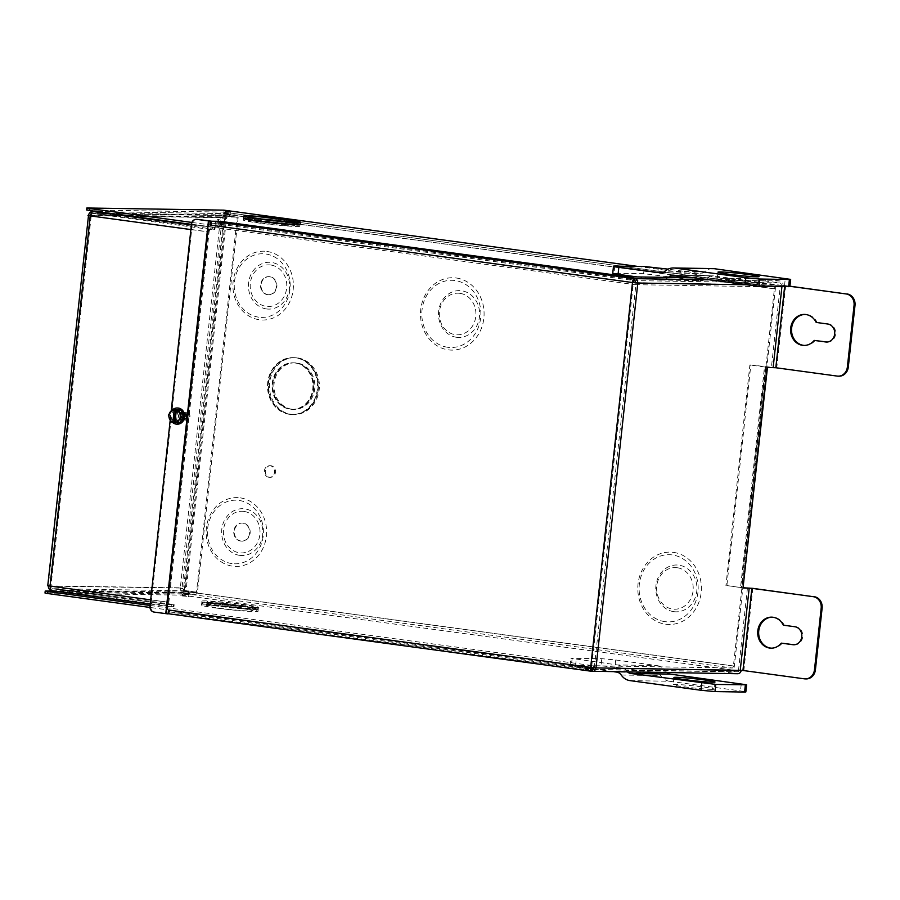 <?xml version="1.0" encoding="UTF-8"?>
<svg xmlns="http://www.w3.org/2000/svg" width="900" height="900" viewBox="0 0 900 900"><rect width="100%" height="100%" fill="white"/><g stroke="black" fill="none" stroke-linecap="round" stroke-linejoin="round"><path stroke-width="0.67" stroke-dasharray="4.5 3.38" d="M258.784 317.183A31.826 27.968 90.9 0 1 234.461 281.812A31.826 27.968 90.9 0 1 265.646 253.98A31.826 27.968 90.9 0 1 289.98 289.361A31.826 27.968 90.9 0 1 258.784 317.183M270.731 265.005A20.824 18.304 -89.1 0 0 250.324 283.219A20.824 18.304 -89.1 0 0 266.243 306.371A20.824 18.304 -89.1 0 0 286.65 288.157A20.824 18.304 -89.1 0 0 270.731 265.005M289.418 414.315A28.44 24.986 90.9 0 1 267.559 384.188A28.44 24.986 90.9 0 1 292.939 357.637A28.44 24.986 90.9 0 1 295.549 357.84A28.44 24.986 90.9 0 1 317.419 387.968A28.44 24.986 90.9 0 1 292.027 414.506A28.44 24.986 90.9 0 1 289.418 414.315M296.145 357.851A28.44 24.986 -89.1 0 0 293.535 357.649A28.44 24.986 -89.1 0 0 268.144 384.199A28.44 24.986 -89.1 0 0 290.014 414.315A28.44 24.986 -89.1 0 0 292.624 414.517A28.44 24.986 -89.1 0 0 318.004 387.979A28.44 24.986 -89.1 0 0 296.145 357.851M665.021 621.664A33.604 29.531 90.9 0 1 639.326 584.314A33.604 29.531 90.9 0 1 672.266 554.929A33.604 29.531 90.9 0 1 697.95 592.279A33.604 29.531 90.9 0 1 665.021 621.664M677.16 567.72A20.824 18.304 -89.1 0 0 656.752 585.923A20.824 18.304 -89.1 0 0 672.671 609.075A20.824 18.304 -89.1 0 0 693.079 590.861A20.824 18.304 -89.1 0 0 677.16 567.72M232.02 563.602A31.826 27.968 90.9 0 1 207.686 528.221A31.826 27.968 90.9 0 1 238.882 500.4A31.826 27.968 90.9 0 1 263.205 535.77A31.826 27.968 90.9 0 1 232.02 563.602M243.968 511.425A20.824 18.304 -89.1 0 0 223.549 529.627A20.824 18.304 -89.1 0 0 239.468 552.78A20.824 18.304 -89.1 0 0 259.886 534.566A20.824 18.304 -89.1 0 0 243.968 511.425M268.852 477.281A5.816 5.107 90.9 0 1 264.375 471.116A5.816 5.107 90.9 0 1 269.572 465.694A5.816 5.107 90.9 0 1 270.101 465.728A5.816 5.107 90.9 0 1 274.579 471.892A5.816 5.107 90.9 0 1 269.381 477.326A5.816 5.107 90.9 0 1 268.852 477.281M271.046 465.75A5.816 5.107 -89.1 0 0 270.517 465.705A5.816 5.107 -89.1 0 0 265.32 471.139A5.816 5.107 -89.1 0 0 269.798 477.304A5.816 5.107 -89.1 0 0 270.326 477.338A5.816 5.107 -89.1 0 0 275.524 471.915A5.816 5.107 -89.1 0 0 271.046 465.75M447.716 347.276A33.604 29.531 90.9 0 1 422.032 309.915A33.604 29.531 90.9 0 1 454.961 280.53A33.604 29.531 90.9 0 1 480.656 317.891A33.604 29.531 90.9 0 1 447.716 347.276M459.855 293.321A20.824 18.304 -89.1 0 0 439.447 311.535A20.824 18.304 -89.1 0 0 455.366 334.688A20.824 18.304 -89.1 0 0 475.774 316.474A20.824 18.304 -89.1 0 0 459.855 293.321M267.514 294.671A9.045 7.954 90.9 0 1 260.561 285.086A9.045 7.954 90.9 0 1 268.639 276.637A9.045 7.954 90.9 0 1 269.46 276.705A9.045 7.954 90.9 0 1 276.424 286.29A9.045 7.954 90.9 0 1 268.346 294.739A9.045 7.954 90.9 0 1 267.514 294.671M269.966 276.705A9.045 7.954 -89.1 0 0 269.134 276.649A9.045 7.954 -89.1 0 0 261.056 285.097A9.045 7.954 -89.1 0 0 268.009 294.683A9.045 7.954 -89.1 0 0 268.841 294.739A9.045 7.954 -89.1 0 0 276.919 286.301A9.045 7.954 -89.1 0 0 269.966 276.705M216.63 604.024A28.44 1.417 -173.8 0 1 201.926 601.166A28.44 1.417 -173.8 0 1 243.765 604.462A28.44 1.417 -173.8 0 1 258.469 607.309A28.44 1.417 -173.8 0 1 216.63 604.024M243.63 605.689A28.44 1.417 6.2 0 0 201.791 602.404A28.44 1.417 6.2 0 0 216.495 605.25A28.44 1.417 6.2 0 0 258.334 608.546A28.44 1.417 6.2 0 0 243.63 605.689M186.93 596.317L182.171 595.946L186.93 596.317M184.061 594.304L188.809 594.675L184.061 594.304M239.692 555.356A23.411 20.576 -89.1 0 0 262.642 534.881A23.411 20.576 -89.1 0 0 244.744 508.86A23.411 20.576 -89.1 0 0 221.794 529.335A23.411 20.576 -89.1 0 0 239.692 555.356M240.097 497.846A34.414 30.24 90.9 0 1 266.4 536.096A34.414 30.24 90.9 0 1 232.684 566.179A34.414 30.24 90.9 0 1 206.381 527.929A34.414 30.24 90.9 0 1 240.097 497.846M291.353 414.338A28.44 24.986 -89.1 0 0 293.963 414.54A28.44 24.986 -89.1 0 0 319.343 388.001A28.44 24.986 -89.1 0 0 297.484 357.874A28.44 24.986 -89.1 0 0 294.874 357.671A28.44 24.986 -89.1 0 0 269.483 384.221A28.44 24.986 -89.1 0 0 291.353 414.338M296.494 357.851A28.44 24.986 90.9 0 1 318.353 387.979A28.44 24.986 90.9 0 1 292.973 414.529A28.44 24.986 90.9 0 1 290.363 414.326A28.44 24.986 90.9 0 1 268.504 384.199A28.44 24.986 90.9 0 1 293.884 357.66A28.44 24.986 90.9 0 1 296.494 357.851M673.83 611.663A23.411 20.576 -89.1 0 0 696.78 591.199A23.411 20.576 -89.1 0 0 678.881 565.166A23.411 20.576 -89.1 0 0 655.931 585.641A23.411 20.576 -89.1 0 0 673.83 611.663M673.492 552.375A36.191 31.804 90.9 0 1 701.156 592.605A36.191 31.804 90.9 0 1 665.685 624.24A36.191 31.804 90.9 0 1 638.021 584.021A36.191 31.804 90.9 0 1 673.492 552.375M266.468 308.936A23.411 20.576 -89.1 0 0 289.406 288.473A23.411 20.576 -89.1 0 0 271.519 262.451A23.411 20.576 -89.1 0 0 248.569 282.915A23.411 20.576 -89.1 0 0 266.468 308.936M266.873 251.438A34.414 30.24 90.9 0 1 293.175 289.676A34.414 30.24 90.9 0 1 259.447 319.77A34.414 30.24 90.9 0 1 233.145 281.52A34.414 30.24 90.9 0 1 266.873 251.438M456.525 337.275A23.411 20.576 -89.1 0 0 479.475 316.8A23.411 20.576 -89.1 0 0 461.576 290.779A23.411 20.576 -89.1 0 0 438.637 311.254A23.411 20.576 -89.1 0 0 456.525 337.275M456.188 277.988A36.191 31.804 90.9 0 1 483.851 318.206A36.191 31.804 90.9 0 1 448.38 349.853A36.191 31.804 90.9 0 1 420.716 309.623A36.191 31.804 90.9 0 1 456.188 277.988M285.165 223.357A28.44 1.417 6.2 0 0 243.326 220.072A28.44 1.417 6.2 0 0 258.03 222.919A28.44 1.417 6.2 0 0 299.869 226.215A28.44 1.417 6.2 0 0 285.165 223.357M258.165 221.692A28.44 1.417 -173.8 0 1 243.461 218.835A28.44 1.417 -173.8 0 1 285.3 222.131A28.44 1.417 -173.8 0 1 300.004 224.977A28.44 1.417 -173.8 0 1 258.165 221.692M228.544 213.255L223.785 212.884L228.544 213.255M295.582 362.981A23.265 20.441 90.9 0 1 313.47 387.63A23.265 20.441 90.9 0 1 292.702 409.354A23.265 20.441 90.9 0 1 290.565 409.185A23.265 20.441 90.9 0 1 272.678 384.536A23.265 20.441 90.9 0 1 293.456 362.824A23.265 20.441 90.9 0 1 295.582 362.981M294.998 362.97A23.265 20.441 90.9 0 1 312.885 387.619A23.265 20.441 90.9 0 1 292.106 409.343A23.265 20.441 90.9 0 1 289.98 409.174A23.265 20.441 90.9 0 1 272.093 384.525A23.265 20.441 90.9 0 1 292.86 362.812A23.265 20.441 90.9 0 1 294.998 362.97M240.739 541.08A9.045 7.954 90.9 0 1 233.786 531.495A9.045 7.954 90.9 0 1 241.864 523.058A9.045 7.954 90.9 0 1 242.696 523.114A9.045 7.954 90.9 0 1 249.649 532.699A9.045 7.954 90.9 0 1 241.571 541.148A9.045 7.954 90.9 0 1 240.739 541.08M243.191 523.125A9.045 7.954 -89.1 0 0 242.37 523.058A9.045 7.954 -89.1 0 0 234.292 531.506A9.045 7.954 -89.1 0 0 241.245 541.091A9.045 7.954 -89.1 0 0 242.078 541.159A9.045 7.954 -89.1 0 0 250.155 532.71A9.045 7.954 -89.1 0 0 243.191 523.125M216.191 608.04A28.44 1.417 6.2 0 0 258.03 611.325A28.44 1.417 6.2 0 0 243.326 608.479A28.44 1.417 6.2 0 0 201.487 605.183A28.44 1.417 6.2 0 0 216.191 608.04M243.551 606.42A28.44 1.417 -173.8 0 1 258.255 609.278A28.44 1.417 -173.8 0 1 216.416 605.981A28.44 1.417 -173.8 0 1 201.713 603.135A28.44 1.417 -173.8 0 1 243.551 606.42M241.155 605.644A23.265 1.159 -173.8 0 1 253.192 607.984A23.265 1.159 -173.8 0 1 218.959 605.295A23.265 1.159 -173.8 0 1 206.933 602.955A23.265 1.159 -173.8 0 1 241.155 605.644M241.29 604.418A23.265 1.159 -173.8 0 1 253.328 606.746A23.265 1.159 -173.8 0 1 219.094 604.058A23.265 1.159 -173.8 0 1 207.067 601.729A23.265 1.159 -173.8 0 1 241.29 604.418M300.082 224.246A28.44 1.417 6.2 0 0 285.379 221.4A28.44 1.417 6.2 0 0 243.54 218.104M290.914 409.196A23.265 20.441 90.9 0 1 273.037 384.548A23.265 20.441 90.9 0 1 293.805 362.824A23.265 20.441 90.9 0 1 295.942 362.993A23.265 20.441 90.9 0 1 313.83 387.641A23.265 20.441 90.9 0 1 293.051 409.354A23.265 20.441 90.9 0 1 290.914 409.196M291.904 409.207A23.265 20.441 90.9 0 1 274.016 384.559A23.265 20.441 90.9 0 1 294.795 362.846A23.265 20.441 90.9 0 1 296.921 363.004A23.265 20.441 90.9 0 1 314.809 387.652A23.265 20.441 90.9 0 1 294.041 409.365A23.265 20.441 90.9 0 1 291.904 409.207M260.629 221.726A23.265 1.159 6.2 0 0 294.863 224.426A23.265 1.159 6.2 0 0 282.825 222.086A23.265 1.159 6.2 0 0 248.602 219.398A23.265 1.159 6.2 0 0 260.629 221.726M260.494 222.964A23.265 1.159 6.2 0 0 294.728 225.653A23.265 1.159 6.2 0 0 282.69 223.324A23.265 1.159 6.2 0 0 248.468 220.635A23.265 1.159 6.2 0 0 260.494 222.964M218.88 606.026A23.265 1.159 -173.8 0 1 206.854 603.686A23.265 1.159 -173.8 0 1 241.076 606.375A23.265 1.159 -173.8 0 1 253.114 608.715A23.265 1.159 -173.8 0 1 218.88 606.026M240.862 608.434A23.265 1.159 6.2 0 0 206.629 605.745A23.265 1.159 6.2 0 0 218.655 608.074A23.265 1.159 6.2 0 0 252.889 610.762A23.265 1.159 6.2 0 0 240.862 608.434M261.371 219.004A23.265 1.159 6.2 0 0 248.681 218.666A23.265 1.159 6.2 0 0 260.707 220.995A23.265 1.159 6.2 0 0 294.941 223.695A23.265 1.159 6.2 0 0 282.904 221.355A23.265 1.159 6.2 0 0 282.465 221.299M224.224 214.065L183.251 591.255L733.41 666.056L774.394 288.866L224.224 214.065A1.969 0.934 97.7 0 0 223.549 212.096A1.969 0.934 97.7 0 0 223.504 212.096L773.663 286.898A1.969 0.934 -82.3 0 1 773.719 286.909A1.969 0.934 -82.3 0 1 774.394 288.866M733.41 666.056A1.969 0.934 -82.3 0 1 732.262 668.002L182.104 593.19A1.969 0.934 97.7 0 0 183.251 591.255M86.614 209.959L223.504 212.096M223.92 210.161A3.938 1.867 -82.3 0 1 225.169 214.076L184.196 591.278A3.938 1.867 -82.3 0 1 181.89 595.159L45 593.021M182.104 593.19L55.417 591.154M150.064 605.464L593.539 665.764L732.262 668.002M593.539 665.764L593.325 667.71M593.539 667.732L732.049 669.96A3.938 1.867 97.7 0 0 734.355 666.079L775.327 288.877A3.938 1.867 97.7 0 0 773.989 284.951A3.938 1.867 97.7 0 0 773.876 284.94L636.097 282.724M635.141 282.836L634.939 284.67L191.464 224.37M773.663 286.898L634.939 284.67M592.83 667.654L149.963 607.444M191.88 222.435L633.42 282.465M816.188 322.436L817.133 322.447A15.514 13.635 -89.1 0 0 806.839 314.539A15.514 13.635 -89.1 0 0 805.421 314.438A15.514 13.635 -89.1 0 0 804.949 314.438M783.304 625.174L784.238 625.185A15.514 13.635 -89.1 0 0 773.955 617.276A15.514 13.635 -89.1 0 0 772.526 617.164A15.514 13.635 -89.1 0 0 772.054 617.164M170.167 420.48L171.045 419.647L150.761 606.341A5.175 4.736 -90.4 0 0 154.912 612.09L166.871 613.654L209.531 220.928M169.009 613.946L166.871 613.654M170.257 419.659A4.567 4.185 -90.4 0 0 170.651 419.692L176.49 420.446A4.545 4.174 -90.4 0 0 181.148 416.194A4.545 4.174 -90.4 0 0 177.469 411.412L171.63 410.647A4.567 4.185 -90.4 0 0 171.236 410.58L171.248 410.512M590.67 667.395L591.592 667.519M591.66 671.299L585.27 669.465L177.941 614.081L169.954 613.957M594.27 667.8L636.086 282.791L633.42 282.544L591.615 667.418L596.002 667.901M196.987 219.33A5.175 4.736 -90.4 0 0 192.308 223.886L172.035 410.58L171.236 410.58M171.63 410.647L172.417 410.647A4.567 4.185 -90.4 0 0 172.035 410.58M170.651 419.692L177.278 420.446A4.545 4.174 -90.4 0 0 181.935 416.183A4.545 4.174 -90.4 0 0 178.256 411.412L172.417 410.647M591.615 667.418L169.436 610.02A1.98 0.934 97.7 0 0 170.111 611.989A1.98 0.934 97.7 0 0 170.167 611.989L178.155 612.124L177.941 614.081M169.436 610.02L169.065 613.418M585.27 669.465L585.472 667.508L178.155 612.124M585.472 667.508L591.874 669.296M743.501 587.947L742.928 587.779L743.524 587.79M636.086 282.791L780.356 285.12L771.424 367.256L750.836 364.973L726.874 585.562L741.465 587.543L765.428 366.952M726.874 585.562L740.52 587.531L764.482 366.941L766.991 367.391M740.52 587.531L741.465 587.543M771.424 367.256L838.17 376.11A10.339 9.09 -89.1 0 0 839.126 376.178M744.019 284.738L782.077 285.356L784.744 285.604L784.631 286.605M781.942 286.56L782.077 285.356L783.023 285.368A3.949 3.476 -89.1 0 0 779.996 280.969L765.405 278.989L693.169 277.83M741.206 670.286A3.949 3.476 -89.1 0 0 741.206 670.241L739.485 670.005A1.98 1.732 90.9 0 1 737.55 671.738L722.959 669.746L592.774 667.654M740.261 670.219L741.206 670.241M220.601 221.366L220.388 223.324L212.411 223.2A1.98 0.934 97.7 0 0 211.252 225.146L633.42 282.544M211.624 221.749L211.252 225.146M220.388 223.324L627.716 278.707L627.93 276.75M212.411 223.2L634.32 280.564L627.716 278.707M789.908 286.301L784.744 285.604M783.023 285.368L789.919 286.189M781.29 285.131L780.356 285.12L781.29 285.131A1.98 1.732 90.9 0 0 779.783 282.938L765.191 280.957L765.405 278.989M592.268 671.355L737.336 673.695L722.745 671.715L722.959 669.746M722.745 671.715L585.664 669.499L591.885 671.254M739.485 670.005L805.286 678.836A10.339 9.09 -89.1 0 0 806.231 678.915M750.836 364.973L749.891 364.95L725.929 585.551M764.482 366.941L749.891 364.95M817.133 322.447L827.741 324.011M804.442 345.431A15.514 13.635 -89.1 0 0 804.915 345.454A15.514 13.635 -89.1 0 0 815.175 340.425M827.1 342.034A9.045 7.954 -89.1 0 0 827.572 342.056A9.045 7.954 -89.1 0 0 835.65 333.608A9.045 7.954 -89.1 0 0 828.686 324.022M628.312 276.851L628.11 278.741L634.331 280.496M628.11 278.741L765.191 280.957M591.57 667.631L585.877 667.541L585.664 669.499M591.75 669.195L585.877 667.541M771.559 648.169A15.514 13.635 -89.1 0 0 772.031 648.18A15.514 13.635 -89.1 0 0 782.291 643.151M794.205 644.76A9.045 7.954 -89.1 0 0 794.678 644.783A9.045 7.954 -89.1 0 0 802.755 636.345A9.045 7.954 -89.1 0 0 795.803 626.76L794.857 626.738M784.238 625.185L795.803 626.76M215.246 223.301A3.881 1.845 97.7 0 0 216.574 227.171A3.881 1.845 97.7 0 0 218.947 223.357A3.881 1.845 97.7 0 0 217.62 219.487A3.881 1.845 97.7 0 0 215.246 223.301M220.669 223.594A3.881 1.845 -82.3 0 1 218.295 227.407A3.881 1.845 -82.3 0 1 216.968 223.526A3.881 1.845 -82.3 0 1 219.341 219.724A3.881 1.845 -82.3 0 1 220.669 223.594M224.55 213.896L229.567 214.504L224.55 213.896M224.336 215.865L229.354 216.472L224.336 215.865M183.578 591.064L188.595 591.683L183.578 591.064M188.055 593.674L183.037 593.055L188.055 593.674M186.941 416.632A3.791 3.33 -89.1 0 0 180.338 415.733A3.791 3.33 -89.1 0 0 186.941 416.632M185.704 416.632A3.994 3.51 -89.1 0 0 178.729 415.688A3.994 3.51 -89.1 0 0 185.704 416.632M178.436 415.766A3.251 2.857 -89.1 0 0 184.106 416.531A3.251 2.857 -89.1 0 0 178.436 415.766M186.469 416.565A3.251 2.857 90.9 0 1 180.81 415.8A3.251 2.857 90.9 0 1 186.469 416.565M90.236 215.629L92.801 213.469L110.396 215.123L237.139 217.159L225.472 215.595L92.565 213.458L225.776 215.618L222.266 217.755L225.844 215.809L185.13 590.625L182.036 588.049L185.018 590.816L52.042 588.679L49.714 585.956L50.985 586.204L50.051 586.181M225.776 215.618L225.99 213.649C223.245 213.581 221.422 214.875 220.534 217.519L225.844 215.809L237.218 217.361L196.504 592.166L197.438 592.189L186.075 590.636L180.315 587.824L182.036 588.049L222.266 217.755L90.326 215.629M50.006 586.181L182.036 588.049M97.391 211.579L225.99 213.649L97.189 211.556M48.274 585.9L180.315 587.824L220.534 217.519L222.266 217.755M93.015 211.545L92.801 213.469M225.315 216.135L226.789 215.831L186.075 590.636L185.13 590.625L196.504 592.166M237.218 217.361L225.844 215.809M69.638 590.321L196.38 592.369L196.166 594.326L69.424 592.29L69.638 590.321L52.042 588.679L51.57 590.602M47.745 585.742L50.017 585.923L90.225 215.752M196.38 592.369L185.018 590.816L184.804 592.785L51.829 590.636L69.424 592.29M180.315 587.824C180.607 590.535 182.104 592.2 184.804 592.785L196.166 594.326M90.27 215.888L209.093 231.93L168.862 602.224L50.985 586.204L52.155 588.712L169.774 604.699A2.475 1.17 -82.3 0 1 169.718 604.699A2.475 1.17 -82.3 0 1 168.862 602.224M225.99 213.649L237.352 215.201L237.139 217.159M110.396 215.123L110.61 213.154L237.352 215.201M110.61 213.154L105.39 212.67M238.162 217.373L197.438 592.189M209.093 231.93A2.475 1.17 -82.3 0 1 210.544 229.5L214.92 229.5L212.254 228.982L110.509 215.145L92.914 213.502L91.215 215.91L50.985 586.204M169.718 604.699L52.155 588.712L69.75 590.355L69.536 592.324L51.941 590.67L52.155 588.712M212.254 228.982L212.468 227.025L215.134 227.542L191.407 224.899M190.901 229.579L208.148 231.919A4.455 2.115 -82.3 0 1 210.757 227.531M208.148 231.919L167.917 602.212L150.683 599.873M150.221 604.035L169.571 606.668A4.455 2.115 -82.3 0 1 169.447 606.656A4.455 2.115 -82.3 0 1 167.917 602.212M169.571 606.668L173.947 606.668L171.281 606.15L171.495 604.192L69.75 590.355M169.774 604.699L174.161 604.71L171.495 604.192M210.544 229.5L92.914 213.502L93.127 211.545M212.468 227.025L110.722 213.188L110.509 215.145M105.907 212.737L110.722 213.188M69.536 592.324L171.281 606.15M189.945 416.7A3.926 3.454 -89.1 0 0 183.083 415.766A3.926 3.454 -89.1 0 0 189.945 416.7M177.975 412.189A3.926 3.454 90.9 0 1 177.12 419.985A3.926 3.454 90.9 0 1 177.975 412.189M184.376 415.901A2.812 2.475 -89.1 0 0 189.27 416.565A2.812 2.475 -89.1 0 0 184.376 415.901M177.12 424.147A8.066 7.087 90.9 0 1 176.681 424.103A8.066 7.087 90.9 0 1 170.46 415.721A8.066 7.087 90.9 0 1 177.379 408.015M172.339 422.224A8.066 7.087 90.9 0 1 173.25 409.207M174.398 409.23L170.46 415.192L173.014 422.044L179.505 422.921M173.014 422.044L170.921 422.01M174.994 422.426L176.389 422.618L175.005 422.595M170.46 415.192L168.368 415.159M177.784 409.804L176.389 422.618M711.742 689.366A20.677 1.035 6.2 0 0 714.262 689.153A20.677 1.035 6.2 0 0 698.85 686.464A20.677 1.035 6.2 0 0 675.664 684.461A20.677 1.035 6.2 0 0 673.144 684.686A20.677 1.035 6.2 0 0 688.556 687.364A20.677 1.035 6.2 0 0 711.742 689.366M745.841 691.954L740.498 690.908L741.274 683.752M629.977 680.614L669.442 681.255L740.498 690.908M669.442 681.255A14.963 13.151 90.9 0 1 660.69 675.641A7.751 6.817 90.9 0 0 656.145 672.739L616.68 672.109M615.724 659.981L656.921 665.584L617.456 664.942L570.904 658.305L601.762 658.676L615.724 659.981L614.947 667.136L656.145 672.739M627.457 671.951A7.751 6.817 90.9 0 1 626.209 670.556L665.685 671.186A14.963 13.151 -89.1 0 0 656.921 665.584M665.685 671.186A7.751 6.817 -89.1 0 0 666.923 672.581M617.456 664.942A14.963 13.151 90.9 0 1 626.209 670.556M613.924 671.726L575.471 666.506L576.248 659.34M614.947 667.136L600.986 665.831L601.762 658.676M572.164 658.192L571.387 665.359L600.986 665.831M571.387 665.359L575.471 666.506M755.775 283.972A20.677 1.035 -173.8 0 1 732.6 281.97A20.677 1.035 -173.8 0 1 717.176 279.293A20.677 1.035 -173.8 0 1 719.707 279.067A20.677 1.035 -173.8 0 1 742.883 281.07A20.677 1.035 -173.8 0 1 758.306 283.759A20.677 1.035 -173.8 0 1 755.775 283.972M789.874 286.56L713.486 275.861A7.751 6.817 -89.1 0 0 712.766 275.805A7.751 6.817 -89.1 0 0 708.457 277.459L688.084 277.132M637.234 276.93L659.284 279.923L698.749 280.564A14.963 13.151 -89.1 0 0 700.121 280.665A14.963 13.151 -89.1 0 0 708.457 277.459M668.261 277.425A14.963 13.151 90.9 0 1 660.656 280.024A14.963 13.151 90.9 0 1 659.284 279.923M698.749 280.564L643.59 273.656L612.731 273.285M712.89 268.594A14.963 13.151 90.9 0 0 704.554 271.8A7.751 6.817 90.9 0 1 700.245 273.454A7.751 6.817 90.9 0 1 699.525 273.398L668.126 269.134M87.244 209.903L87.457 207.945M45.844 590.996L45.63 592.965M184.196 591.278L734.355 666.079M775.327 288.877L225.169 214.076M732.049 669.96L181.89 595.159M637.391 266.377L773.876 284.94M154.912 612.09L154.125 612.09M192.308 223.886L191.52 223.886M177.469 411.412L178.256 411.412M176.49 420.446L177.278 420.446M150.761 606.341L149.974 606.341M170.167 611.989L591.986 669.341M837.225 376.088L838.17 376.11M779.996 280.969L707.76 279.81M209.227 220.882L166.567 613.609M765.259 367.155L741.296 587.756M747.461 587.846L738.54 669.994L594.281 667.665M804.341 678.825L805.286 678.836M785.689 285.615L776.768 367.751M779.783 282.938L634.714 280.597M592.841 669.398L737.55 671.738M752.805 588.352L743.873 670.489M220.534 217.519L88.515 215.393L48.285 585.697M214.504 227.599L214.29 229.556M173.531 604.766L173.317 606.724M621.214 675.011L660.69 675.641M713.486 275.861L674.01 275.22M784.53 285.514L785.306 278.359M658.327 267.795L657.551 274.961M704.554 271.8L665.089 271.159M661.489 272.79L699.525 273.398M614.768 266.017L613.991 273.173M643.59 273.656L644.377 266.49M293.535 357.649L292.939 357.637M270.517 465.705L269.572 465.694M201.791 602.404L201.926 601.166M182.385 593.977L182.171 595.946M293.963 414.54L292.973 414.529M243.461 218.835L243.326 220.072M223.999 210.926L223.785 212.884M292.702 409.354L292.106 409.343M258.03 611.325L258.255 609.278M253.192 607.984L253.328 606.746M294.795 362.846L293.805 362.824M294.863 224.426L294.728 225.653M206.629 605.745L206.854 603.686M248.895 216.607L248.681 218.666M223.549 212.096L773.719 286.909M292.624 414.517L292.027 414.506M270.326 477.338L269.381 477.326M258.334 608.546L258.469 607.309M188.809 594.675L188.595 596.644M637.436 266.377L773.989 284.951M294.874 357.671L293.884 357.66M300.004 224.977L299.869 226.215M230.422 211.624L230.209 213.581M293.456 362.824L292.86 362.812M201.487 605.183L201.713 603.135M206.933 602.955L207.067 601.729M294.041 409.365L293.051 409.354M248.602 219.398L248.468 220.635M252.889 610.762L253.114 608.715M295.166 221.636L294.941 223.695M804.476 314.415L805.421 314.438M771.581 617.153L772.526 617.164M177.795 420.48L177.007 420.48M170.111 611.989L592.031 669.352M592.661 669.409L737.73 671.749M765.506 367.132L741.544 587.734M803.97 345.431L804.915 345.454M826.627 342.034L827.572 342.056M771.086 648.169L772.031 648.18M793.732 644.771L794.678 644.783M218.295 227.407L216.574 227.171M229.354 216.472L229.567 214.504M188.381 593.64L188.595 591.683M184.129 412.436L182.734 412.2M183.589 419.434L181.215 419.389M89.944 215.662L49.714 585.956M219.341 219.724L217.62 219.487M224.01 215.888L224.224 213.93M183.037 593.055L183.251 591.097M184.005 419.951L182.599 420.131M214.92 229.5L215.134 227.542M150.221 604.046L169.447 606.656M174.161 604.71L173.947 606.668M183.69 412.942L181.328 412.897M186.446 420.154L177.48 420.019M186.581 412.301L177.615 412.155M715.039 681.986L714.262 689.153M673.92 677.52L673.144 684.686M570.127 665.46L570.904 658.305M717.176 279.293L717.964 272.126M673.301 275.164L712.766 275.805M758.306 283.759L759.082 276.593M660.656 280.024L700.121 280.665M660.769 272.824L700.245 273.454"/><path stroke-width="1.35" d="M225.675 211.252L230.422 211.624L225.675 211.252M285.593 219.341A28.44 1.417 -173.8 0 1 300.296 222.199A28.44 1.417 -173.8 0 1 258.469 218.903A28.44 1.417 -173.8 0 1 243.765 216.056A28.44 1.417 -173.8 0 1 285.593 219.341M243.765 216.056L243.54 218.104A28.44 1.417 6.2 0 0 258.244 220.961A28.44 1.417 6.2 0 0 300.082 224.246L300.296 222.199M282.465 221.299A23.265 1.159 6.2 0 0 261.371 219.004M260.933 218.947A23.265 1.159 -173.8 0 1 248.895 216.607A23.265 1.159 -173.8 0 1 283.129 219.308A23.265 1.159 -173.8 0 1 295.166 221.636A23.265 1.159 -173.8 0 1 260.933 218.947M191.464 224.37L89.291 210.476L89.505 208.519L86.828 207.99L223.718 210.139A3.938 1.867 -82.3 0 1 223.819 210.139A3.938 1.867 -82.3 0 1 223.92 210.161M55.417 591.154L45.844 590.996L47.891 591.57L150.064 605.464M636.097 282.724L635.141 282.836M89.291 210.476L86.614 209.959L86.828 207.99M149.963 607.444L47.678 593.539L47.891 591.57M45.214 591.053L45 593.021L47.678 593.539M89.505 208.519L191.88 222.435M633.42 282.465L635.153 282.701M804.949 314.438A15.514 13.635 -89.1 0 0 791.55 329.175A15.514 13.635 -89.1 0 0 803.498 345.341A15.514 13.635 -89.1 0 0 804.442 345.431M802.553 345.33A15.514 13.635 90.9 0 1 790.627 328.894A15.514 13.635 90.9 0 1 804.476 314.415A15.514 13.635 90.9 0 1 805.894 314.527A15.514 13.635 90.9 0 1 816.188 322.436L827.741 324.011A9.045 7.954 90.9 0 1 834.705 333.596A9.045 7.954 90.9 0 1 826.627 342.034A9.045 7.954 90.9 0 1 825.795 341.978L814.23 340.402A15.514 13.635 90.9 0 1 803.97 345.431A15.514 13.635 90.9 0 1 802.553 345.33M772.054 617.164A15.514 13.635 -89.1 0 0 758.666 631.913A15.514 13.635 -89.1 0 0 770.602 648.079A15.514 13.635 -89.1 0 0 771.559 648.169M769.658 648.056A15.514 13.635 90.9 0 1 757.732 631.631A15.514 13.635 90.9 0 1 771.581 617.153A15.514 13.635 90.9 0 1 773.01 617.254A15.514 13.635 90.9 0 1 783.304 625.174L794.857 626.738A9.045 7.954 90.9 0 1 801.81 636.322A9.045 7.954 90.9 0 1 793.732 644.771A9.045 7.954 90.9 0 1 792.911 644.704L781.346 643.14A15.514 13.635 90.9 0 1 771.086 648.169A15.514 13.635 90.9 0 1 769.658 648.056M168.075 613.924L169.065 613.418A3.949 1.879 -82.3 0 1 168.491 609.998L168.075 613.924L154.125 612.09A5.175 4.736 89.6 0 1 149.974 606.341L170.167 420.48M171.248 410.512L191.52 223.886A5.175 4.736 89.6 0 1 196.785 219.375L210.735 221.197L210.308 225.124L632.475 282.532C632.97 279.675 633.656 278.359 634.534 278.595L627.93 276.75L220.601 221.366L212.614 221.231A3.949 1.879 97.7 0 0 211.624 221.749A3.949 1.879 97.7 0 0 210.308 225.124M210.735 221.197L211.624 221.749M196.189 219.33L196.987 219.33A5.175 4.736 -90.4 0 1 197.572 219.364L211.68 221.22M591.615 667.418L591.773 671.31L169.852 613.946A3.949 1.879 97.7 0 0 169.954 613.957L591.66 671.299M591.874 671.321C590.94 671.524 590.546 670.219 590.67 667.395L596.002 667.901C595.125 670.646 593.887 671.805 592.268 671.355L592.661 669.409M169.065 613.418A3.949 1.879 97.7 0 0 169.852 613.946M784.631 286.605L775.822 367.74L766.991 367.391L743.018 587.981L751.86 588.33L742.939 670.477L596.002 667.901L637.819 283.028L636.086 282.791L634.714 280.597L634.928 278.64C636.592 278.64 637.56 280.102 637.819 283.028L632.475 282.532L590.67 667.395L168.491 609.998M212.614 221.231L634.534 278.595L633.42 282.544L632.475 282.532M743.018 587.981L767.464 367.402M742.939 670.477L804.341 678.825A10.339 9.09 -89.1 0 0 805.286 678.893A10.339 9.09 -89.1 0 0 814.477 669.78L821.171 608.175A10.339 9.09 -89.1 0 0 813.262 596.689L751.86 588.33M743.524 587.79L752.805 588.352L813.262 596.689M775.822 367.74L837.225 376.088A10.339 9.09 -89.1 0 0 838.181 376.166A10.339 9.09 -89.1 0 0 847.361 367.054L854.055 305.449A10.339 9.09 -89.1 0 0 846.158 293.951L789.908 286.301M737.336 673.695A3.949 3.476 -89.1 0 0 741.206 670.286M737.696 673.729L591.885 671.254M789.919 286.189L846.158 293.951M693.169 277.83L628.324 276.784L634.928 278.64L707.76 279.81M591.75 669.195L594.281 667.665M854.055 305.449L855 305.46A10.339 9.09 -89.1 0 0 847.091 293.963M855 305.46L848.306 367.065L847.361 367.054M838.181 376.166L839.126 376.178A10.339 9.09 -89.1 0 0 848.306 367.065M827.1 342.034A9.045 7.954 -89.1 0 1 826.74 341.989L814.23 340.402M592.774 667.654L591.57 667.631M794.205 644.76A9.045 7.954 -89.1 0 1 793.845 644.726L781.346 643.14M821.171 608.175L822.116 608.197A10.339 9.09 -89.1 0 0 814.207 596.7M822.116 608.197L815.423 669.791L814.477 669.78M805.286 678.893L806.231 678.915A10.339 9.09 -89.1 0 0 815.423 669.791M91.215 215.91L89.944 215.662L90.562 214.684M90.326 215.629L88.515 215.393C89.089 212.749 90.585 211.444 93.015 211.511L93.015 211.545M51.829 590.636C49.455 590.062 48.274 588.409 48.285 585.697M150.683 599.873L47.745 585.742L88.515 215.393M191.407 224.899L93.127 211.545C92.171 211.275 91.215 212.726 90.27 215.888L87.975 215.449M105.39 212.67L93.015 211.511M190.901 229.579L90.27 215.888L50.051 586.181C50.299 589.41 50.929 590.906 51.941 590.67L150.221 604.035M150.221 604.046L51.941 590.67M93.127 211.545L105.907 212.737M177.379 408.015A8.066 7.087 90.9 0 1 177.683 408.015A8.066 7.087 90.9 0 1 178.414 408.071A8.066 7.087 90.9 0 1 184.624 416.621A8.066 7.087 90.9 0 1 177.412 424.159A8.066 7.087 90.9 0 1 177.12 424.147M173.25 409.207A8.066 7.087 90.9 0 1 177.086 408.004A8.066 7.087 90.9 0 1 177.829 408.06A8.066 7.087 90.9 0 1 184.028 416.61A8.066 7.087 90.9 0 1 176.828 424.147A8.066 7.087 90.9 0 1 176.085 424.091A8.066 7.087 90.9 0 1 172.339 422.224M177.412 422.887L179.111 419.906A6.458 5.67 90.9 0 1 174.982 422.471L179.505 422.921L183.454 416.959L180.9 410.108L172.305 409.196L168.368 415.159L170.921 422.01L174.994 422.426M180.9 410.108L172.305 409.196M183.454 416.959L181.361 416.925L178.808 410.074M174.982 422.471L176.355 409.894A6.458 5.67 90.9 0 1 179.809 413.494A6.458 5.67 90.9 0 1 179.111 419.906L181.361 416.925M174.229 422.325L175.624 409.511M174.229 409.489L172.845 422.303M172.822 422.179A6.458 5.67 90.9 0 1 169.369 418.579A6.458 5.67 90.9 0 1 170.066 412.178A6.458 5.67 90.9 0 1 174.184 409.601M712.519 682.211A20.677 1.035 6.2 0 0 715.039 681.986A20.677 1.035 6.2 0 0 699.626 679.309A20.677 1.035 6.2 0 0 676.44 677.306A20.677 1.035 6.2 0 0 673.92 677.52A20.677 1.035 6.2 0 0 689.332 680.209A20.677 1.035 6.2 0 0 712.519 682.211M666.923 672.581A7.751 6.817 -89.1 0 0 670.219 674.089L746.617 684.788L715.759 684.428L630.754 673.459A7.751 6.817 90.9 0 1 627.457 671.951M745.357 684.9L744.581 692.055L714.982 691.582L715.759 684.428M744.581 692.055L745.841 691.954L746.617 684.788M701.798 683.123L701.021 690.278L629.977 680.614A14.963 13.151 -89.1 0 1 621.214 675.011A7.751 6.817 -89.1 0 0 616.68 672.109L613.924 671.726M701.021 690.278L714.982 691.582M756.562 276.817A20.677 1.035 -173.8 0 1 733.376 274.804A20.677 1.035 -173.8 0 1 717.964 272.126A20.677 1.035 -173.8 0 1 720.484 271.912A20.677 1.035 -173.8 0 1 743.67 273.915A20.677 1.035 -173.8 0 1 759.082 276.593A20.677 1.035 -173.8 0 1 756.562 276.817M688.084 277.132L668.981 276.829A7.751 6.817 90.9 0 1 673.301 275.164A7.751 6.817 90.9 0 1 674.01 275.22L759.015 286.189L789.874 286.56L790.661 279.394L789.39 279.506L788.614 286.661M759.015 286.189L759.791 279.034L789.39 279.506M759.791 279.034L745.841 277.729L745.065 284.884M674.798 268.065A14.963 13.151 -89.1 0 0 673.414 267.964L712.89 268.594A14.963 13.151 90.9 0 1 714.262 268.695L674.798 268.065L745.841 277.729M673.414 267.964A14.963 13.151 -89.1 0 0 665.089 271.159A7.751 6.817 -89.1 0 1 660.769 272.824A7.751 6.817 -89.1 0 1 660.06 272.767L661.489 272.79M618.863 267.165L613.508 266.13L612.731 273.285L618.075 274.32L618.863 267.165L660.06 272.767M618.075 274.32L637.234 276.93M668.981 276.829A14.963 13.151 90.9 0 1 668.261 277.425M668.126 269.134L644.377 266.49L613.508 266.13M790.661 279.394L714.262 268.695M223.718 210.139L637.391 266.377M165.926 613.631L208.586 220.916M197.572 219.364L196.785 219.375M165.769 613.609L208.44 220.894M781.942 286.56L773.156 367.493M637.819 283.028L744.019 284.738M749.194 588.082L740.261 670.219M826.74 341.989L825.795 341.978M793.845 644.726L792.911 644.704M630.754 673.459L670.219 674.089M223.819 210.139L637.436 266.377M177.412 424.159L176.828 424.147M177.683 408.015L177.086 408.004"/></g></svg>
